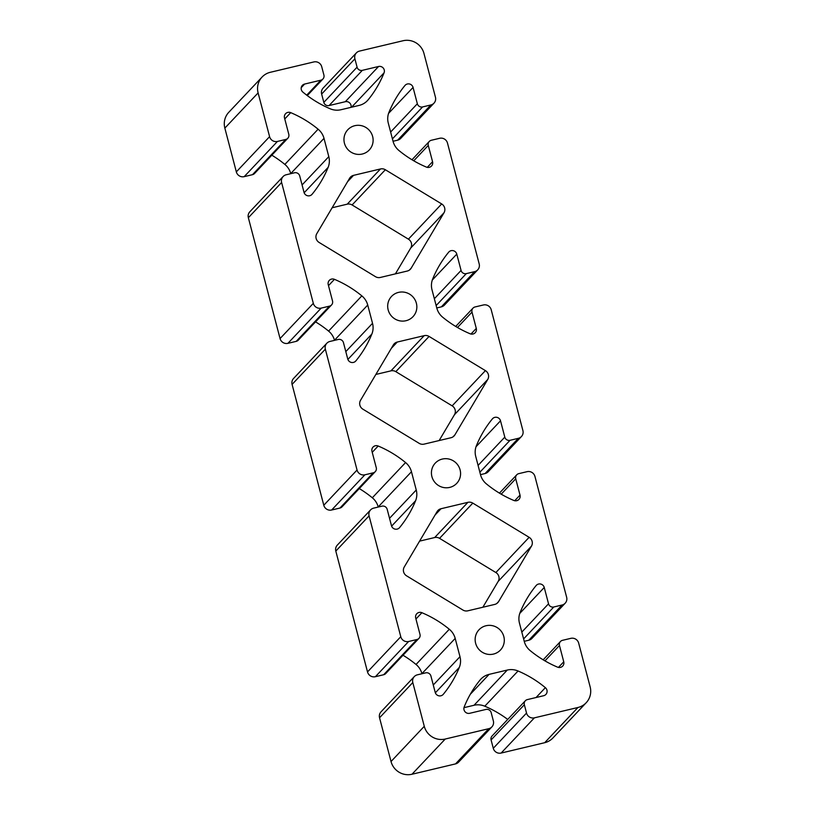 <?xml version="1.0" encoding="UTF-8"?>
<svg xmlns="http://www.w3.org/2000/svg" width="815" height="815" viewBox="0 0 815 815"><rect width="100%" height="100%" fill="white"/><g stroke="black" fill="none" stroke-linecap="round" stroke-linejoin="round"><path stroke-width="1.22" d="M354.82 125.693A14.752 14.385 -136.6 0 1 369.266 149.991A14.752 14.385 -136.6 0 1 346.049 147.057A14.752 14.385 -136.6 0 1 354.82 125.693M398.545 292.381A14.752 14.385 -136.6 0 1 412.991 316.678A14.752 14.385 -136.6 0 1 389.774 313.744A14.752 14.385 -136.6 0 1 398.545 292.381M442.28 459.069A14.752 14.385 -136.6 0 1 456.726 483.366A14.752 14.385 -136.6 0 1 433.509 480.422A14.752 14.385 -136.6 0 1 442.28 459.069M486.005 625.747A14.752 14.385 -136.6 0 1 500.451 650.044A14.752 14.385 -136.6 0 1 477.233 647.11A14.752 14.385 -136.6 0 1 486.005 625.747M287.827 112.399A4.707 4.584 43.4 0 0 284.517 117.981L288.795 134.302A4.34 4.228 -136.6 0 1 285.739 139.457L277.446 141.433A6.51 6.347 -136.6 0 1 269.592 136.655L258.111 92.9A17.36 16.921 -136.6 0 1 270.325 72.29L313.867 61.94A6.51 6.347 -136.6 0 1 321.721 66.718L323.912 75.051A4.34 4.228 -136.6 0 1 320.855 80.196L304.616 84.057A4.707 4.584 43.4 0 0 302.885 92.115A108.487 105.756 43.4 0 0 330.207 108.792A17.36 16.921 43.4 0 0 340.965 109.73L359.16 105.41A17.36 16.921 43.4 0 0 368.197 99.756A108.487 105.756 43.4 0 0 384.069 72.82A4.707 4.584 43.4 0 0 378.568 66.484L362.329 70.345A4.34 4.228 -136.6 0 1 357.082 67.166L354.902 58.833A6.51 6.347 -136.6 0 1 359.476 51.1L403.018 40.75A17.36 16.921 -136.6 0 1 423.973 53.474L435.454 97.23A6.51 6.347 -136.6 0 1 430.88 104.962L422.588 106.928A4.34 4.228 -136.6 0 1 417.341 103.75L413.062 87.429A4.707 4.584 43.4 0 0 404.953 85.494A108.487 105.756 43.4 0 0 388.949 112.358A17.36 16.921 43.4 0 0 388.276 123.085L393.075 141.362A17.36 16.921 43.4 0 0 398.963 150.53A108.487 105.756 43.4 0 0 426.347 167.075A4.707 4.584 43.4 0 0 432.561 161.737L428.272 145.416A4.34 4.228 -136.6 0 1 431.329 140.272L439.621 138.295A6.51 6.347 -136.6 0 1 447.486 143.073L479.189 263.917A6.51 6.347 -136.6 0 1 474.605 271.65L466.312 273.616A4.34 4.228 -136.6 0 1 461.076 270.437L456.787 254.117A4.707 4.584 43.4 0 0 448.678 252.181A108.487 105.756 43.4 0 0 432.673 279.046A17.36 16.921 43.4 0 0 432.001 289.773L436.799 308.05A17.36 16.921 43.4 0 0 442.688 317.218A108.487 105.756 43.4 0 0 470.082 333.763A4.707 4.584 43.4 0 0 476.286 328.425L472.007 312.104A4.34 4.228 -136.6 0 1 475.064 306.949L483.356 304.983A6.51 6.347 -136.6 0 1 491.211 309.751L522.914 430.605A6.51 6.347 -136.6 0 1 518.34 438.327L510.037 440.304A4.34 4.228 -136.6 0 1 504.801 437.125L500.522 420.805A4.707 4.584 43.4 0 0 492.403 418.869A108.487 105.756 43.4 0 0 476.398 445.734A17.36 16.921 43.4 0 0 475.736 456.451L480.524 474.738A17.36 16.921 43.4 0 0 486.412 483.906A108.487 105.756 43.4 0 0 513.807 500.451A4.707 4.584 43.4 0 0 520.011 495.113L515.732 478.792A4.34 4.228 -136.6 0 1 518.788 473.637L527.081 471.671A6.51 6.347 -136.6 0 1 534.946 476.439L566.649 597.283A6.51 6.347 -136.6 0 1 562.065 605.015L553.772 606.992A4.34 4.228 -136.6 0 1 548.536 603.803L544.247 587.483A4.707 4.584 43.4 0 0 536.138 585.547A108.487 105.756 43.4 0 0 520.133 612.411A17.36 16.921 43.4 0 0 519.461 623.139L524.259 641.415A17.36 16.921 43.4 0 0 530.147 650.584A108.487 105.756 43.4 0 0 557.542 667.139A4.707 4.584 43.4 0 0 563.746 661.8L559.467 645.48A4.34 4.228 -136.6 0 1 562.513 640.325L570.806 638.349A6.51 6.347 -136.6 0 1 578.67 643.127L590.152 686.882A17.36 16.921 -136.6 0 1 577.937 707.491L534.395 717.842A6.51 6.347 -136.6 0 1 526.531 713.064L524.351 704.731A4.34 4.228 -136.6 0 1 527.407 699.586L543.646 695.725A4.707 4.584 43.4 0 0 545.367 687.666A108.487 105.756 43.4 0 0 518.055 670.99A17.36 16.921 43.4 0 0 507.287 670.052L489.102 674.372A17.36 16.921 43.4 0 0 480.066 680.026A108.487 105.756 43.4 0 0 464.193 706.962A4.707 4.584 43.4 0 0 469.695 713.298L485.934 709.437A4.34 4.228 -136.6 0 1 491.17 712.616L493.36 720.949A6.51 6.347 -136.6 0 1 488.786 728.681L445.245 739.032A17.36 16.921 -136.6 0 1 424.279 726.308L412.798 682.552A6.51 6.347 -136.6 0 1 417.382 674.82L425.674 672.854A4.34 4.228 -136.6 0 1 430.921 676.032L435.2 692.353A4.707 4.584 43.4 0 0 443.309 694.288A108.487 105.756 43.4 0 0 459.314 667.424A17.36 16.921 43.4 0 0 459.986 656.696L455.188 638.42A17.36 16.921 43.4 0 0 449.299 629.251A108.487 105.756 43.4 0 0 421.905 612.707A4.707 4.584 43.4 0 0 415.701 618.045L419.98 634.355A4.34 4.228 -136.6 0 1 416.934 639.51L408.641 641.486A6.51 6.347 -136.6 0 1 400.776 636.709L369.073 515.864A6.51 6.347 -136.6 0 1 373.657 508.132L381.95 506.166A4.34 4.228 -136.6 0 1 387.186 509.344L391.465 525.665A4.707 4.584 43.4 0 0 399.584 527.6A108.487 105.756 43.4 0 0 415.589 500.736A17.36 16.921 43.4 0 0 416.251 490.009L411.463 471.732A17.36 16.921 43.4 0 0 405.575 462.563A108.487 105.756 43.4 0 0 378.18 446.019A4.707 4.584 43.4 0 0 371.976 451.357L376.255 467.678A4.34 4.228 -136.6 0 1 373.199 472.832L364.906 474.799A6.51 6.347 -136.6 0 1 357.052 470.031L325.348 349.177A6.51 6.347 -136.6 0 1 329.922 341.454L338.215 339.478A4.34 4.228 -136.6 0 1 343.461 342.657L347.74 358.977A4.707 4.584 43.4 0 0 355.849 360.913A108.487 105.756 43.4 0 0 371.854 334.048A17.36 16.921 43.4 0 0 372.526 323.321L367.728 305.044A17.36 16.921 43.4 0 0 361.84 295.876A108.487 105.756 43.4 0 0 334.445 279.331A4.707 4.584 43.4 0 0 328.241 284.669L332.53 300.99A4.34 4.228 -136.6 0 1 329.474 306.145L321.181 308.111A6.51 6.347 -136.6 0 1 313.317 303.343L281.613 182.499A6.51 6.347 -136.6 0 1 286.197 174.767L294.49 172.79A4.34 4.228 -136.6 0 1 299.726 175.979L304.005 192.299A4.707 4.584 43.4 0 0 312.125 194.225A108.487 105.756 43.4 0 0 328.129 167.37A17.36 16.921 43.4 0 0 328.802 156.643L324.003 138.367A17.36 16.921 43.4 0 0 318.115 129.198A108.487 105.756 43.4 0 0 290.721 112.643A4.707 4.584 43.4 0 0 287.827 112.399M287.807 138.265L254.545 173.493A4.34 4.228 -136.6 0 1 252.487 174.675L244.194 176.651A6.51 6.347 -136.6 0 1 236.33 171.873L224.848 128.118A17.36 16.921 -136.6 0 1 228.821 112.256L262.073 77.038M351.031 107.336A4.707 4.584 43.4 0 0 345.305 101.702L329.066 105.563A4.34 4.228 -136.6 0 1 323.83 102.384L321.64 94.051A6.51 6.347 -136.6 0 1 323.127 88.102L356.389 52.883M433.967 103.179L400.715 138.397A6.51 6.347 -136.6 0 1 397.618 140.18L393.044 141.27M477.702 269.867L444.44 305.085A6.51 6.347 -136.6 0 1 441.343 306.868L436.779 307.948M521.427 436.545L488.165 471.773A6.51 6.347 -136.6 0 1 485.078 473.546L480.504 474.636M565.162 603.232L531.9 638.451A6.51 6.347 -136.6 0 1 528.803 640.233L524.228 641.323M586.179 702.744L552.927 737.962A17.36 16.921 -136.6 0 1 544.675 742.71L501.133 753.06A6.51 6.347 -136.6 0 1 493.279 748.282L491.088 739.949A4.34 4.228 -136.6 0 1 492.077 735.986L525.339 700.768M507.725 719.421A108.487 105.756 43.4 0 0 484.793 706.208A17.36 16.921 43.4 0 0 474.035 705.27L463.969 707.664M491.873 726.899L458.611 762.117A6.51 6.347 -136.6 0 1 455.524 763.9L411.983 774.25A17.36 16.921 -136.6 0 1 391.027 761.526L379.546 717.77A6.51 6.347 -136.6 0 1 381.033 711.821L414.285 676.603M421.956 673.73L421.926 673.638A17.36 16.921 43.4 0 0 416.037 664.47A108.487 105.756 43.4 0 0 403.018 655.24M418.991 638.328L385.729 673.547A4.34 4.228 -136.6 0 1 383.671 674.728L375.379 676.705A6.51 6.347 -136.6 0 1 367.514 671.927L335.811 551.083A6.51 6.347 -136.6 0 1 337.298 545.133L370.56 509.915M378.221 507.052L378.201 506.95A17.36 16.921 43.4 0 0 372.312 497.782A108.487 105.756 43.4 0 0 359.283 488.562M375.267 471.64L342.005 506.859A4.34 4.228 -136.6 0 1 339.937 508.051L331.644 510.017A6.51 6.347 -136.6 0 1 323.789 505.249L292.086 384.395A6.51 6.347 -136.6 0 1 293.573 378.455L326.835 343.227M334.496 340.364L334.476 340.262A17.36 16.921 43.4 0 0 328.588 331.094A108.487 105.756 43.4 0 0 315.558 321.874M331.532 304.953L298.27 340.171A4.34 4.228 -136.6 0 1 296.212 341.363L287.919 343.329A6.51 6.347 -136.6 0 1 280.054 338.561L248.351 217.717A6.51 6.347 -136.6 0 1 249.838 211.768L283.1 176.549M290.772 173.677L290.741 173.585A17.36 16.921 43.4 0 0 284.853 164.416A108.487 105.756 43.4 0 0 271.823 155.186M419.593 541.129L434.67 537.543A6.51 6.347 -136.6 0 1 439.55 538.338L495.877 572.538A6.51 6.347 -136.6 0 1 498.199 581.37L482.867 607.236M375.858 374.442L390.935 370.866A6.51 6.347 -136.6 0 1 395.815 371.65L452.152 405.85A6.51 6.347 -136.6 0 1 454.464 414.692L439.142 440.558M332.133 207.764L347.21 204.178A6.51 6.347 -136.6 0 1 352.09 204.962L408.417 239.162A6.51 6.347 -136.6 0 1 410.74 248.005L395.407 273.871M362.848 409.15A6.51 6.347 -136.6 0 1 360.536 400.308L393.36 344.918A6.51 6.347 -136.6 0 1 397.272 342.045L424.197 335.648A6.51 6.347 -136.6 0 1 429.077 336.432L485.404 370.631A6.51 6.347 -136.6 0 1 487.727 379.474L454.902 434.864A6.51 6.347 -136.6 0 1 450.98 437.737L424.065 444.134A6.51 6.347 -136.6 0 1 419.185 443.35L362.848 409.15M406.583 575.838A6.51 6.347 -136.6 0 1 404.26 566.995L437.085 511.606A6.51 6.347 -136.6 0 1 441.007 508.733L467.932 502.325A6.51 6.347 -136.6 0 1 472.802 503.11L529.139 537.319A6.51 6.347 -136.6 0 1 531.451 546.152L498.627 601.552A6.51 6.347 -136.6 0 1 494.715 604.424L467.79 610.822A6.51 6.347 -136.6 0 1 462.91 610.038L406.583 575.838M319.123 242.463A6.51 6.347 -136.6 0 1 316.801 233.63L349.625 178.23A6.51 6.347 -136.6 0 1 353.547 175.357L380.473 168.96A6.51 6.347 -136.6 0 1 385.352 169.744L441.679 203.944A6.51 6.347 -136.6 0 1 443.992 212.786L411.168 268.176A6.51 6.347 -136.6 0 1 407.255 271.049L380.33 277.457A6.51 6.347 -136.6 0 1 375.45 276.662L319.123 242.463M252.487 174.675L285.739 139.457M244.194 176.651L277.446 141.433M236.33 171.873L269.592 136.655M224.848 128.118L258.111 92.9M306.725 95.161L320.855 80.196M301.224 87.653L304.616 84.057M366.556 101.498L368.197 99.756M351.601 107.203L384.069 72.82M345.305 101.702L378.568 66.484M329.066 105.563L362.329 70.345M323.83 102.384L357.082 67.166M321.64 94.051L354.902 58.833M397.618 140.18L430.88 104.962M392.423 138.876L422.588 106.928M390.63 132.04L417.341 103.75M388.572 113.367L413.062 87.429M427.254 167.36L432.561 161.737M413.755 160.8L428.272 145.416M441.343 306.868L474.605 271.65M436.147 305.564L466.312 273.616M434.354 298.728L461.076 270.437M432.296 280.044L456.787 254.117M470.978 334.038L476.286 328.425M457.48 327.487L472.007 312.104M485.078 473.546L518.34 438.327M479.872 472.242L510.037 440.304M478.079 465.416L504.801 437.125M476.031 446.732L500.522 420.805M514.713 500.726L520.011 495.113M501.205 494.175L515.732 478.792M528.803 640.233L562.065 605.015M523.607 638.929L553.772 606.992M521.814 632.094L548.536 603.803M519.756 613.42L544.247 587.483M558.438 667.414L563.746 661.8M544.94 660.863L559.467 645.48M544.675 742.71L577.937 707.491M501.133 753.06L534.395 717.842M493.279 748.282L526.531 713.064M491.088 739.949L524.351 704.731M536.066 697.518L545.367 687.666M484.793 706.208L518.055 670.99M474.035 705.27L507.287 670.052M470.296 694.288L489.102 674.372M455.524 763.9L488.786 728.681M411.983 774.25L445.245 739.032M391.027 761.526L424.279 726.308M379.546 717.77L412.798 682.552M435.342 692.811L459.314 667.424M433.264 684.987L459.986 656.696M421.926 673.638L455.188 638.42M416.037 664.47L449.299 629.251M415.956 619.003L421.905 612.707M383.671 674.728L416.934 639.51M375.379 676.705L408.641 641.486M367.514 671.927L400.776 636.709M335.811 551.083L369.073 515.864M391.618 526.123L415.589 500.736M389.539 518.299L416.251 490.009M378.201 506.95L411.463 471.732M372.312 497.782L405.575 462.563M372.231 452.325L378.18 446.019M339.937 508.051L373.199 472.832M331.644 510.017L364.906 474.799M323.789 505.249L357.052 470.031M292.086 384.395L325.348 349.177M347.883 359.435L371.854 334.048M345.805 351.622L372.526 323.321M334.476 340.262L367.728 305.044M328.588 331.094L361.84 295.876M328.496 285.637L334.445 279.331M296.212 341.363L329.474 306.145M287.919 343.329L321.181 308.111M280.054 338.561L313.317 303.343M248.351 217.717L281.613 182.499M304.158 192.758L328.129 167.37M302.08 184.934L328.802 156.643M290.741 173.585L324.003 138.367M284.853 164.416L318.115 129.198M284.771 118.949L290.721 112.643M435.067 515.019L441.007 508.733M434.67 537.543L467.932 502.325M439.55 538.338L472.802 503.11M495.877 572.538L529.139 537.319M498.199 581.37L531.451 546.152M496.763 603.528L498.627 601.552M391.332 348.331L397.272 342.045M390.935 370.866L424.197 335.648M395.815 371.65L429.077 336.432M452.152 405.85L485.404 370.631M454.464 414.692L487.727 379.474M453.028 436.84L454.902 434.864M347.608 181.653L353.547 175.357M347.21 204.178L380.473 168.96M352.09 204.962L385.352 169.744M408.417 239.162L441.679 203.944M410.74 248.005L443.992 212.786M409.303 270.162L411.168 268.176M307.275 95.579L322.923 79.014M411.983 159.76L429.271 141.453M455.717 326.438L472.995 308.141M499.442 493.126L516.73 474.829M543.177 659.814L560.455 641.507"/></g></svg>
